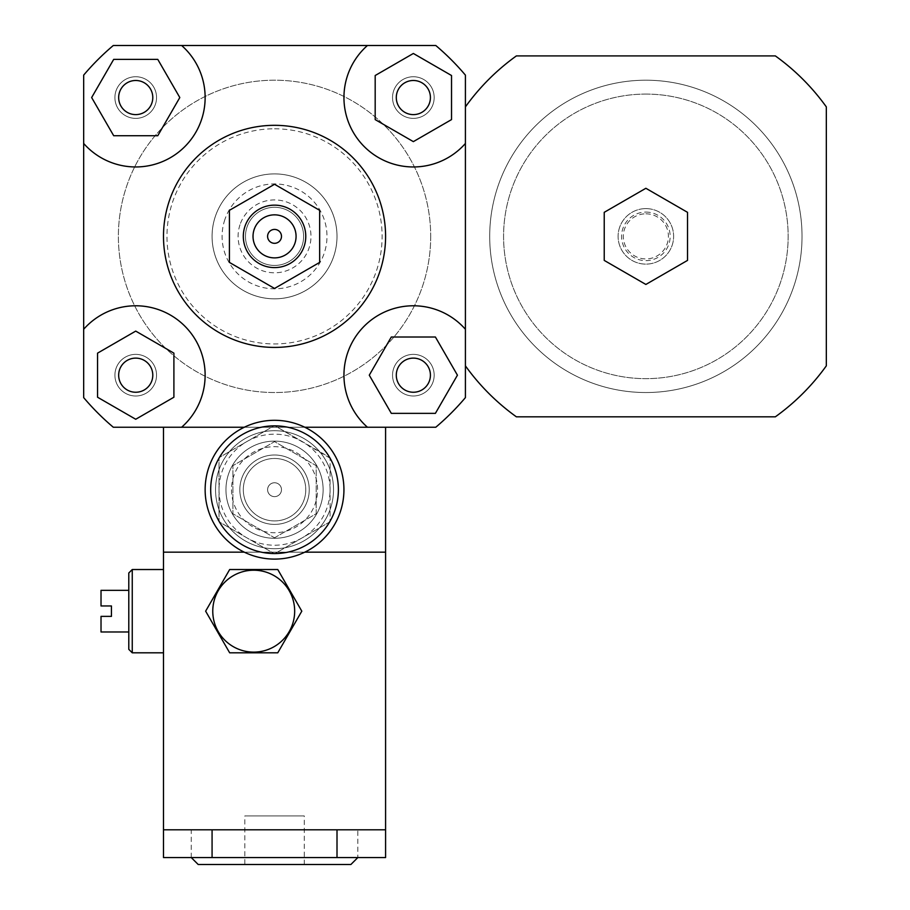 <?xml version="1.0" encoding="UTF-8"?>
<svg xmlns="http://www.w3.org/2000/svg" width="910" height="910" viewBox="0 0 910 910"><rect width="100%" height="100%" fill="white"/><g stroke="black" fill="none" stroke-linecap="round" stroke-linejoin="round"><path stroke-width="0.68" stroke-dasharray="4.55 3.41" d="M309.241 489.705A34.705 34.705 0 0 1 257.189 519.758A34.705 34.705 0 0 1 257.189 459.652A34.705 34.705 0 0 1 309.241 489.705A34.705 34.705 0 0 1 257.189 519.758A34.705 34.705 0 0 1 257.189 459.652A34.705 34.705 0 0 1 309.241 489.705M274.547 537.787L316.191 513.752L316.191 465.658L274.547 441.612L232.903 465.658L232.903 513.752L274.547 537.787L316.191 513.752L316.191 465.658L274.547 441.612L232.903 465.658L232.903 513.752L274.547 537.787M333.538 489.705A58.991 58.991 0 0 1 245.04 540.79A58.991 58.991 0 0 1 245.04 438.609A58.991 58.991 0 0 1 333.538 489.705A58.991 58.991 0 0 1 245.04 540.79A58.991 58.991 0 0 1 245.04 438.609A58.991 58.991 0 0 1 333.538 489.705M465.408 365.843L465.408 106.891A222.097 222.097 0 0 1 516.391 55.908L775.343 55.908A222.097 222.097 0 0 1 826.326 106.891L826.326 365.843A222.097 222.097 0 0 1 775.343 416.825L516.391 416.825A222.097 222.097 0 0 1 465.408 365.843L465.408 75.121A249.863 249.863 0 0 0 435.788 45.5A249.863 249.863 0 0 1 465.408 75.121A249.863 249.863 0 0 0 435.788 45.5L113.295 45.5A249.863 249.863 0 0 0 83.674 75.121A249.863 249.863 0 0 1 113.295 45.5A249.863 249.863 0 0 0 83.674 75.121L83.674 397.613A249.863 249.863 0 0 0 113.295 427.234A249.863 249.863 0 0 1 83.674 397.613A249.863 249.863 0 0 0 113.295 427.234L435.788 427.234L113.295 427.234L163.493 427.234L163.493 552.165L385.59 552.165L385.59 427.234L163.493 427.234L385.59 427.234L385.59 552.165L163.493 552.165L385.59 552.165L385.59 829.795L337.007 829.795L337.007 857.561L385.59 857.561L163.493 857.561L212.075 857.561L163.493 857.561L163.493 829.795L337.007 829.795M83.674 329.272A69.41 69.41 0 0 1 184.81 326.11A69.41 69.41 0 0 1 181.636 427.234L163.493 427.234L163.493 829.795M465.408 329.272A69.41 69.41 0 0 0 364.273 326.11A69.41 69.41 0 0 0 367.447 427.234L435.788 427.234A249.863 249.863 0 0 0 465.408 397.613A249.863 249.863 0 0 1 435.788 427.234A249.863 249.863 0 0 0 465.408 397.613L465.408 106.891M645.872 284.455L604.229 260.408L604.229 212.326L645.872 188.279L687.516 212.326L687.516 260.408L645.872 284.455M645.872 80.205A156.167 156.167 0 0 1 781.11 314.45A156.167 156.167 0 0 1 510.624 314.45A156.167 156.167 0 0 1 645.872 80.205A156.167 156.167 0 0 0 510.624 314.45A156.167 156.167 0 0 0 781.11 314.45A156.167 156.167 0 0 0 645.872 80.205A156.167 156.167 0 0 1 781.11 314.45A156.167 156.167 0 0 1 510.624 314.45A156.167 156.167 0 0 1 645.872 80.205A156.167 156.167 0 0 1 781.11 314.45A156.167 156.167 0 0 1 510.624 314.45A156.167 156.167 0 0 1 645.872 80.205M645.872 94.083A142.278 142.278 0 0 1 769.087 307.512A142.278 142.278 0 0 1 522.647 307.512A142.278 142.278 0 0 1 645.872 94.083A142.278 142.278 0 0 1 769.087 307.512A142.278 142.278 0 0 1 522.647 307.512A142.278 142.278 0 0 1 645.872 94.083M645.872 208.606A27.766 27.766 0 0 1 669.908 250.25A27.766 27.766 0 0 1 621.826 250.25A27.766 27.766 0 0 1 645.872 208.606A27.766 27.766 0 0 1 669.908 250.25A27.766 27.766 0 0 1 621.826 250.25A27.766 27.766 0 0 1 645.872 208.606A27.766 27.766 0 0 1 669.908 250.25A27.766 27.766 0 0 1 621.826 250.25A27.766 27.766 0 0 1 645.872 208.606A27.766 27.766 0 0 1 669.908 250.25A27.766 27.766 0 0 1 621.826 250.25A27.766 27.766 0 0 1 645.872 208.606M645.872 213.816A22.557 22.557 0 0 1 665.403 247.645A22.557 22.557 0 0 1 626.33 247.645A22.557 22.557 0 0 1 645.872 213.816M645.872 212.075A24.297 24.297 0 0 1 666.905 248.51A24.297 24.297 0 0 1 624.829 248.51A24.297 24.297 0 0 1 645.872 212.075M135.726 114.615A17.062 17.062 0 0 0 150.503 89.021A17.062 17.062 0 0 0 120.95 89.021A17.062 17.062 0 0 0 135.726 114.615M396.294 97.552A17.062 17.062 0 0 0 421.887 112.328A17.062 17.062 0 0 0 421.887 82.776A17.062 17.062 0 0 0 396.294 97.552M413.356 358.119A17.062 17.062 0 0 0 398.58 383.713A17.062 17.062 0 0 0 428.132 383.713A17.062 17.062 0 0 0 413.356 358.119M157.771 59.377L179.805 97.552L157.771 135.726L113.693 135.726L91.648 97.552L113.693 59.377L157.771 59.377M451.531 119.597L413.356 141.63L375.182 119.597L375.182 75.519L413.356 53.474L451.531 75.519L451.531 119.597M391.311 413.356L369.278 375.182L391.311 337.007L435.401 337.007L457.434 375.182L435.401 413.356L391.311 413.356M152.789 375.182A17.062 17.062 0 0 0 127.195 360.405A17.062 17.062 0 0 0 127.195 389.958A17.062 17.062 0 0 0 152.789 375.182M97.552 353.148L135.726 331.103L173.901 353.148L173.901 397.226L135.726 419.26L97.552 397.226L97.552 353.148M83.674 143.462A69.41 69.41 0 0 0 184.81 146.635A69.41 69.41 0 0 0 181.636 45.5M367.447 45.5A69.41 69.41 0 0 0 364.273 146.635A69.41 69.41 0 0 0 465.408 143.462M304.793 427.234L244.289 427.234M163.493 236.373A111.054 111.054 0 0 1 330.068 140.197A111.054 111.054 0 0 1 330.068 332.537A111.054 111.054 0 0 1 163.493 236.373M135.726 358.119A17.062 17.062 0 0 0 120.95 383.713A17.062 17.062 0 0 0 150.503 383.713A17.062 17.062 0 0 0 135.726 358.119A17.062 17.062 0 0 1 150.503 383.713A17.062 17.062 0 0 1 120.95 383.713A17.062 17.062 0 0 1 135.726 358.119M152.789 97.552A17.062 17.062 0 0 0 127.195 82.776A17.062 17.062 0 0 0 127.195 112.328A17.062 17.062 0 0 0 152.789 97.552A17.062 17.062 0 0 1 127.195 112.328A17.062 17.062 0 0 1 127.195 82.776A17.062 17.062 0 0 1 152.789 97.552M413.356 114.615A17.062 17.062 0 0 0 428.132 89.021A17.062 17.062 0 0 0 398.58 89.021A17.062 17.062 0 0 0 413.356 114.615A17.062 17.062 0 0 1 398.58 89.021A17.062 17.062 0 0 1 428.132 89.021A17.062 17.062 0 0 1 413.356 114.615M396.294 375.182A17.062 17.062 0 0 0 421.887 389.958A17.062 17.062 0 0 0 421.887 360.405A17.062 17.062 0 0 0 396.294 375.182A17.062 17.062 0 0 1 421.887 360.405A17.062 17.062 0 0 1 421.887 389.958A17.062 17.062 0 0 1 396.294 375.182M156.554 375.182A20.828 20.828 0 0 1 125.318 393.211A20.828 20.828 0 0 1 125.318 357.152A20.828 20.828 0 0 1 156.554 375.182A20.828 20.828 0 0 1 125.318 393.211A20.828 20.828 0 0 1 125.318 357.152A20.828 20.828 0 0 1 156.554 375.182M434.172 97.552A20.828 20.828 0 0 1 402.948 115.593A20.828 20.828 0 0 1 402.948 79.523A20.828 20.828 0 0 1 434.172 97.552A20.828 20.828 0 0 1 402.948 115.593A20.828 20.828 0 0 1 402.948 79.523A20.828 20.828 0 0 1 434.172 97.552M156.554 97.552A20.828 20.828 0 0 1 125.318 115.593A20.828 20.828 0 0 1 125.318 79.523A20.828 20.828 0 0 1 156.554 97.552A20.828 20.828 0 0 1 125.318 115.593A20.828 20.828 0 0 1 125.318 79.523A20.828 20.828 0 0 1 156.554 97.552M434.172 375.182A20.828 20.828 0 0 1 402.948 393.211A20.828 20.828 0 0 1 402.948 357.152A20.828 20.828 0 0 1 434.172 375.182A20.828 20.828 0 0 1 402.948 393.211A20.828 20.828 0 0 1 402.948 357.152A20.828 20.828 0 0 1 434.172 375.182M430.703 236.373A156.167 156.167 0 0 1 196.458 371.61A156.167 156.167 0 0 1 196.458 101.124A156.167 156.167 0 0 1 430.703 236.373A156.167 156.167 0 0 1 196.458 371.61A156.167 156.167 0 0 1 196.458 101.124A156.167 156.167 0 0 1 430.703 236.373M274.547 125.318A111.054 111.054 0 0 1 370.711 291.894A111.054 111.054 0 0 1 178.371 291.894A111.054 111.054 0 0 1 274.547 125.318A111.054 111.054 0 0 0 178.371 291.894A111.054 111.054 0 0 0 370.711 291.894A111.054 111.054 0 0 0 274.547 125.318M274.547 128.788A107.585 107.585 0 0 1 367.708 290.154A107.585 107.585 0 0 1 181.374 290.154A107.585 107.585 0 0 1 274.547 128.788M274.547 173.901A62.471 62.471 0 0 1 328.635 267.597A62.471 62.471 0 0 1 220.447 267.597A62.471 62.471 0 0 1 274.547 173.901A62.471 62.471 0 0 1 328.635 267.597A62.471 62.471 0 0 1 220.447 267.597A62.471 62.471 0 0 1 274.547 173.901M302.086 245.666A29.063 29.063 0 0 1 265.254 263.911A29.063 29.063 0 0 1 246.997 227.079A29.063 29.063 0 0 1 283.829 208.822A29.063 29.063 0 0 1 302.086 245.666M240.012 224.725A36.434 36.434 0 0 0 281.713 272.09A36.434 36.434 0 0 0 301.892 212.292A36.434 36.434 0 0 0 240.012 224.725M246.997 227.079A29.063 29.063 0 0 1 296.364 217.16A29.063 29.063 0 0 1 280.269 264.867A29.063 29.063 0 0 1 246.997 227.079M224.85 219.606A52.45 52.45 0 0 0 284.875 287.787A52.45 52.45 0 0 0 313.904 201.713A52.45 52.45 0 0 0 224.85 219.606M215.351 216.398A62.471 62.471 0 0 0 286.843 297.615A62.471 62.471 0 0 0 321.435 195.093A62.471 62.471 0 0 0 215.351 216.398A62.471 62.471 0 0 0 286.843 297.615A62.471 62.471 0 0 0 321.435 195.093A62.471 62.471 0 0 0 215.351 216.398M267.597 489.705A6.939 6.939 0 0 0 278.016 495.711A6.939 6.939 0 0 0 278.016 483.688A6.939 6.939 0 0 0 267.597 489.705A6.939 6.939 0 0 1 278.016 483.688A6.939 6.939 0 0 1 278.016 495.711A6.939 6.939 0 0 1 267.597 489.705M210.688 489.705A63.859 63.859 0 0 1 306.465 434.4A63.859 63.859 0 0 1 306.465 544.999A63.859 63.859 0 0 1 210.688 489.705A63.859 63.859 0 0 0 306.465 544.999A63.859 63.859 0 0 0 306.465 434.4A63.859 63.859 0 0 0 210.688 489.705M205.137 489.705A69.41 69.41 0 0 1 292.269 422.593A69.41 69.41 0 0 1 334.891 523.978A69.41 69.41 0 0 1 205.137 489.705A69.41 69.41 0 0 1 309.241 429.6A69.41 69.41 0 0 1 309.241 549.811A69.41 69.41 0 0 1 205.137 489.705M243.311 489.705A31.236 31.236 0 0 1 290.154 462.655A31.236 31.236 0 0 1 290.154 516.755A31.236 31.236 0 0 1 243.311 489.705A31.236 31.236 0 0 1 290.154 462.655A31.236 31.236 0 0 1 290.154 516.755A31.236 31.236 0 0 1 243.311 489.705M330.068 521.237A63.859 63.859 0 0 0 330.068 458.174L330.068 521.76L274.547 553.815L219.014 521.76L219.014 457.65L274.547 425.584L330.068 458.174M329.613 457.389A63.859 63.859 0 0 0 275.002 425.846M274.092 425.846A63.859 63.859 0 0 0 219.469 457.389M219.014 458.174A63.859 63.859 0 0 0 219.014 521.237M219.469 522.021A63.859 63.859 0 0 0 274.092 553.553M275.002 553.553A63.859 63.859 0 0 0 329.613 522.021M225.953 489.705A48.583 48.583 0 0 1 298.833 447.629A48.583 48.583 0 0 1 298.833 531.781A48.583 48.583 0 0 1 225.953 489.705A48.583 48.583 0 0 1 298.833 447.629A48.583 48.583 0 0 1 298.833 531.781A48.583 48.583 0 0 1 225.953 489.705A48.583 48.583 0 0 1 298.833 447.629A48.583 48.583 0 0 1 298.833 531.781A48.583 48.583 0 0 1 225.953 489.705M231.515 489.705A43.032 43.032 0 0 0 296.057 526.97A43.032 43.032 0 0 0 296.057 452.441A43.032 43.032 0 0 0 231.515 489.705M330.068 521.76L274.547 553.815L219.014 521.76L219.014 457.65L274.547 425.584L330.068 457.65L330.068 521.76M101.021 631.984L101.021 616.366L111.441 616.366L111.441 605.958L101.021 605.958L101.021 590.34M132.257 569.524L132.257 652.811M163.493 611.167L163.493 652.811L163.493 611.167M128.788 572.993L128.788 649.342M128.788 611.167L128.788 590.34L128.788 611.167M357.835 829.795L191.259 829.795L357.835 829.795L357.835 857.561M385.59 829.795L385.59 857.561L337.007 857.561M244.813 864.5L304.27 864.5L244.813 864.5L244.813 815.917L304.27 815.917L244.813 815.917M350.885 864.5L198.198 864.5M304.793 552.165L244.289 552.165L304.793 552.165M281.486 489.705A6.939 6.939 0 0 1 271.078 495.711A6.939 6.939 0 0 1 271.078 483.688A6.939 6.939 0 0 1 281.486 489.705A6.939 6.939 0 0 0 271.078 483.688A6.939 6.939 0 0 0 271.078 495.711A6.939 6.939 0 0 0 281.486 489.705M215.545 489.705A58.991 58.991 0 0 0 304.042 540.79A58.991 58.991 0 0 0 304.042 438.609A58.991 58.991 0 0 0 215.545 489.705A58.991 58.991 0 0 0 304.042 540.79A58.991 58.991 0 0 0 304.042 438.609A58.991 58.991 0 0 0 215.545 489.705A58.991 58.991 0 0 1 304.042 438.609A58.991 58.991 0 0 1 304.042 540.79A58.991 58.991 0 0 1 215.545 489.705M219.014 489.705A55.521 55.521 0 0 0 302.302 537.787A55.521 55.521 0 0 0 302.302 441.612A55.521 55.521 0 0 0 219.014 489.705M181.636 427.234L367.447 427.234M385.59 427.234L385.59 552.165L163.493 552.165L163.493 427.234M212.075 829.795L212.075 857.561M304.27 864.5L304.27 815.917M191.259 857.561L191.259 829.795"/><path stroke-width="1.36" d="M645.872 284.455L604.229 260.408L604.229 212.326L645.872 188.279L687.516 212.326L687.516 260.408L645.872 284.455M465.408 106.891A222.097 222.097 0 0 1 516.391 55.908L775.343 55.908A222.097 222.097 0 0 1 826.326 106.891L826.326 365.843A222.097 222.097 0 0 1 775.343 416.825L516.391 416.825A222.097 222.097 0 0 1 465.408 365.843M465.408 143.462A69.41 69.41 0 0 1 364.273 146.635A69.41 69.41 0 0 1 367.447 45.5L435.788 45.5A249.863 249.863 0 0 1 465.408 75.121L465.408 397.613A249.863 249.863 0 0 1 435.788 427.234L385.59 427.234L385.59 857.561L163.493 857.561L163.493 829.795L385.59 829.795M135.726 114.615A17.062 17.062 0 0 1 120.95 89.021A17.062 17.062 0 0 1 150.503 89.021A17.062 17.062 0 0 1 135.726 114.615M396.294 97.552A17.062 17.062 0 0 1 421.887 82.776A17.062 17.062 0 0 1 421.887 112.328A17.062 17.062 0 0 1 396.294 97.552M413.356 358.119A17.062 17.062 0 0 1 428.132 383.713A17.062 17.062 0 0 1 398.58 383.713A17.062 17.062 0 0 1 413.356 358.119M157.771 59.377L179.805 97.552L157.771 135.726L113.693 135.726L91.648 97.552L113.693 59.377L157.771 59.377M451.531 119.597L413.356 141.63L375.182 119.597L375.182 75.519L413.356 53.474L451.531 75.519L451.531 119.597M391.311 413.356L369.278 375.182L391.311 337.007L435.401 337.007L457.434 375.182L435.401 413.356L391.311 413.356M152.789 375.182A17.062 17.062 0 0 1 127.195 389.958A17.062 17.062 0 0 1 127.195 360.405A17.062 17.062 0 0 1 152.789 375.182M97.552 353.148L135.726 331.103L173.901 353.148L173.901 397.226L135.726 419.26L97.552 397.226L97.552 353.148M83.674 75.121A249.863 249.863 0 0 1 113.295 45.5L181.636 45.5A69.41 69.41 0 0 1 184.81 146.635A69.41 69.41 0 0 1 83.674 143.462L83.674 75.121M304.793 427.234L367.447 427.234A69.41 69.41 0 0 1 364.273 326.11A69.41 69.41 0 0 1 465.408 329.272M163.493 829.795L163.493 552.165L244.289 552.165L163.493 552.165L163.493 427.234L113.295 427.234A249.863 249.863 0 0 1 83.674 397.613L83.674 143.462M181.636 45.5L367.447 45.5M244.289 427.234L181.636 427.234A69.41 69.41 0 0 0 184.81 326.11A69.41 69.41 0 0 0 83.674 329.272M229.422 210.324L229.422 262.41L274.547 288.459L319.66 262.41L319.66 210.324L274.547 184.275L229.422 210.324L229.422 262.41L274.547 288.459L319.66 262.41L319.66 210.324L274.547 184.275L229.422 210.324M267.597 236.373A6.939 6.939 0 0 1 278.016 230.355A6.939 6.939 0 0 1 278.016 242.379A6.939 6.939 0 0 1 267.597 236.373A6.939 6.939 0 0 1 278.016 230.355A6.939 6.939 0 0 1 278.016 242.379A6.939 6.939 0 0 1 267.597 236.373M253.025 236.373A21.521 21.521 0 0 1 285.308 217.729A21.521 21.521 0 0 1 285.308 255.005A21.521 21.521 0 0 1 253.025 236.373M243.311 236.373A31.236 31.236 0 0 1 290.154 209.323A31.236 31.236 0 0 1 290.154 263.422A31.236 31.236 0 0 1 243.311 236.373M163.493 236.373A111.054 111.054 0 0 1 330.068 140.197A111.054 111.054 0 0 1 330.068 332.537A111.054 111.054 0 0 1 163.493 236.373M205.137 489.705A69.41 69.41 0 0 0 309.241 549.811A69.41 69.41 0 0 0 309.241 429.6A69.41 69.41 0 0 0 205.137 489.705A69.41 69.41 0 0 0 309.241 549.811A69.41 69.41 0 0 0 309.241 429.6A69.41 69.41 0 0 0 205.137 489.705M210.688 489.705A63.859 63.859 0 0 1 306.465 434.4A63.859 63.859 0 0 1 306.465 544.999A63.859 63.859 0 0 1 210.688 489.705M229.673 652.811L205.637 611.167L229.673 569.524L277.766 569.524L301.801 611.167L277.766 652.811L229.673 652.811L205.637 611.167L229.673 569.524L277.766 569.524L301.801 611.167L277.766 652.811L229.673 652.811M294.669 611.167A40.95 40.95 0 0 0 233.244 575.7A40.95 40.95 0 0 0 233.244 646.635A40.95 40.95 0 0 0 294.669 611.167M128.788 590.34L101.021 590.34L101.021 605.958L111.441 605.958L111.441 616.366L101.021 616.366L101.021 631.984L128.788 631.984M163.493 652.811L132.257 652.811L132.257 569.524L163.493 569.524M132.257 652.811L128.788 649.342L128.788 572.993L132.257 569.524M191.259 857.561L198.198 864.5L350.885 864.5L357.835 857.561M385.59 552.165L304.793 552.165L385.59 552.165M163.493 427.234L181.636 427.234M367.447 427.234L385.59 427.234M212.075 857.561L212.075 829.795M337.007 829.795L337.007 857.561"/></g></svg>
